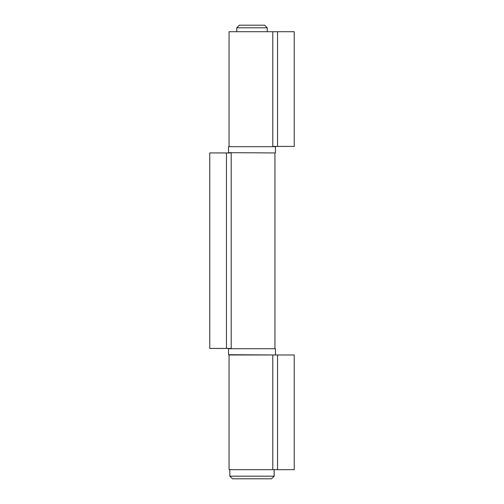 <?xml version="1.0" encoding="UTF-8"?>
<svg xmlns="http://www.w3.org/2000/svg" width="504" height="504" viewBox="0 0 504 504"><rect width="100%" height="100%" fill="white"/><g stroke="black" fill="none" stroke-linecap="round" stroke-linejoin="round"><path stroke-width="0.76" d="M236.748 27.808L239.356 25.2L264.644 25.2L267.252 27.808L236.748 27.808L236.748 31.714M274.157 476.192L271.549 478.8L232.451 478.8L229.843 476.192L274.157 476.192L274.157 469.678M294.229 354.974L294.229 469.678L229.062 469.678L229.062 354.974L294.229 354.974M228.539 348.718L275.461 348.718L228.539 348.718L228.539 354.709L275.203 354.974L228.539 354.709M294.229 31.714L294.229 146.418L272.803 146.418L272.803 31.714L294.229 31.714M229.062 146.418L229.062 31.714L272.803 31.714M228.539 146.683L275.461 146.683L228.539 146.683L228.539 152.674L275.203 152.939L228.539 152.674M226.466 152.939L209.771 152.939L209.771 348.453L231.197 348.453L231.197 152.939L226.466 152.939L226.466 348.453M272.803 354.974L272.803 469.678M277.534 354.974L277.534 469.678M277.534 31.714L277.534 146.418M229.843 476.192L229.843 469.678M267.252 31.714L267.252 27.808M275.461 348.718L275.461 354.709M275.461 146.683L275.461 152.674M274.938 152.939L274.938 348.453"/></g></svg>
